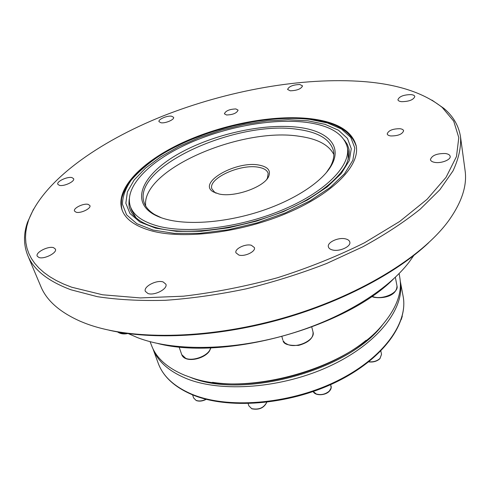 <?xml version="1.0" encoding="UTF-8"?>
<svg xmlns="http://www.w3.org/2000/svg" width="490" height="490" viewBox="0 0 490 490"><rect width="100%" height="100%" fill="white"/><g stroke="black" fill="none" stroke-linecap="round" stroke-linejoin="round"><path stroke-width="0.73" d="M363.647 81.579C397.678 84.225 423.856 92.831 442.194 107.396L453.716 121.153L458.793 137.623L456.49 156.518L446.059 177.313L427.096 199.283L399.693 221.468L364.585 242.728C337.782 256.099 308.761 267.767 277.524 277.726C245.741 286.393 214.412 292.548 183.536 296.18L140.336 297.926L102.588 294.784L71.754 287.232L63.584 284.035L56.209 280.488L49.643 276.623L43.886 272.464L38.931 268.042L34.778 263.387L31.409 258.518L28.824 253.459L26.993 248.246L25.897 242.893L25.517 237.43L25.835 231.874L26.821 226.257L28.451 220.586C43.01 180.853 98.306 141.91 162.686 116.112C227.593 90.466 302.373 76.887 363.647 81.579M33.547 209.138L27.483 222.325C23.434 233.902 23.526 244.945 27.746 255.455C33.541 269.739 47.947 281.18 70.952 289.78L97.363 296.671C117.698 299.77 140.367 300.976 165.357 300.303C191.351 298.471 218.234 294.661 246.011 288.88C273.794 282.013 300.689 273.549 326.689 263.473L362.857 246.789C384.913 234.71 404.036 222.166 420.224 209.157L439.836 189.765L452.987 170.93C458.634 158.834 461.157 147.539 460.551 137.059C458.83 125.856 453.287 116.308 443.909 108.4L431.978 100.138M399.981 128.717C392.698 128.735 388.435 130.469 387.204 133.917C387.455 134.964 388.637 135.644 390.763 135.951C398.064 135.957 402.351 134.229 403.613 130.775C403.362 129.697 402.149 129.011 399.981 128.717M235.898 108.939C229.498 109.178 225.663 110.801 224.396 113.815L226.539 114.985C232.958 114.764 236.805 113.147 238.091 110.128L235.898 108.939M88.225 204.391C83.704 203.001 73.01 208.17 74.492 211.055L76.109 212.219C80.605 213.671 91.41 208.44 89.903 205.579L88.225 204.391M251.364 245.27C245.417 243.512 234.41 248.853 235.941 252.797L238.875 255.063C244.792 256.907 255.939 251.505 254.402 247.591L251.364 245.27M345.517 238.875C338.492 237.044 326.965 242.36 328.38 246.825C328.772 248.32 330.156 249.367 332.526 249.967C339.515 251.897 351.226 246.519 349.811 242.085C349.413 240.529 347.98 239.463 345.517 238.875M445.459 153.523C436.835 153.382 431.825 155.416 430.428 159.624C430.735 161.045 432.266 161.982 435.028 162.429C441.41 163.531 451.002 159.679 450.175 156.371C449.863 154.907 448.289 153.958 445.459 153.523M411 94.601C403.564 94.754 399.203 96.469 397.917 99.752C398.156 100.781 399.399 101.424 401.647 101.675C409.107 101.546 413.499 99.838 414.816 96.542C414.571 95.489 413.303 94.84 411 94.601M299.794 84.501C292.965 84.782 288.892 86.436 287.587 89.462L290.276 90.809C297.13 90.552 301.215 88.898 302.544 85.866L299.794 84.501M171.592 116.204C167.164 115.432 157.97 119.395 159.005 121.661L160.959 122.757C165.363 123.578 174.654 119.566 173.601 117.324L171.592 116.204M71.975 177.601C67.424 176.333 56.344 181.521 57.802 184.277L59.394 185.355C63.914 186.684 75.105 181.429 73.623 178.703L71.975 177.601M53.643 247.707C48.388 245.711 35.206 252.442 37.215 256.148L38.9 257.483C44.118 259.565 57.446 252.742 55.407 249.085L53.643 247.707M163.176 281.964C156.72 279.57 143.184 286.619 145.334 291.323L147.925 293.492C154.338 295.997 168.052 288.843 165.883 284.194L163.176 281.964M27.746 255.455L40.854 286.497C46.605 300.578 59.811 312.197 80.476 321.36L84.329 322.928C127.908 340.189 205.163 340.017 281.254 318.598C357.351 297.179 421.994 257.477 448.711 220.629C461.831 202.217 467.282 185.489 465.071 170.446L460.551 137.059M109.172 330.242C152.629 340.072 215.98 336.985 278.014 320.062C340.029 303.053 396.134 273.457 428.53 242.875M305.858 122.298C329.617 125.324 343.41 133.556 347.245 146.994C351.226 164.787 327.149 190.677 284.708 208.967C242.36 227.293 188.76 234.183 158.393 226.19C142.804 221.97 133.452 215.355 130.334 206.333C124.001 186.849 149.168 161.645 186.427 144.434C223.838 127.198 271.374 118.133 305.858 122.298M347.245 146.994L348.145 151.422L348.17 159.789M128.356 333.629L137.549 337.647C172.143 350.993 229.05 351.024 284.402 335.54C339.741 320.019 387.688 290.644 409.511 261.58L413.738 255.553M298.68 127.351C263.896 122.929 213.683 134.101 179.052 153.548C144.385 172.86 129.538 199.706 152.911 213.91C156.904 216.28 161.829 218.197 167.684 219.649C190.8 225.388 228.211 222.105 262.144 210.7C296.082 199.283 322.965 181.061 331.669 165.007C342.516 145.414 326.977 130.812 298.68 127.351M326.267 172.756L330.376 166.606C333.457 160.885 334.486 155.612 333.457 150.798C330.162 139.307 318.359 132.178 298.049 129.415C237.423 119.572 131.492 166.808 144.133 202.591C145.702 207.258 149.266 211.276 154.834 214.632L161.504 217.829M157.896 343.539C224.72 360.769 344.617 327.969 393.366 279.122M333.843 154.534C328.937 144.924 317.538 138.854 299.647 136.336C241.509 126.702 140.838 169.754 145.708 206.002M259.308 165.142C236.744 160.322 197.109 182.476 213.052 191.749L218.944 193.967C234.22 197.721 264.208 187.131 268.618 176.553C271.068 170.667 267.963 166.863 259.308 165.142M266.744 179.328L267.436 178.133L268.159 173.417C267.234 170.318 264.061 168.272 258.653 167.286C240.725 163.501 207.852 178.372 211.858 188.821L214.877 192.515L216.078 193.189M150.087 341.677L151.661 345.738C156.383 358.141 167.341 367.947 184.528 375.168L190.647 377.392C244.112 397.402 346.571 369.374 382.408 324.931C396.539 308.235 402.351 292.536 399.846 277.842L399.136 273.549M212.544 382.323C260.319 389.862 328.778 371.132 366.067 340.323M190.059 377.196C242.342 399.754 349.29 370.495 382.812 324.466M152.905 348.623C157.602 361.13 168.566 371.034 185.802 378.323C221.149 393.029 282.644 388.38 330.695 365.669C378.856 343.018 405.297 307.42 400.244 280.954M310.893 118.745C273.555 114.397 222.527 124.221 182.317 142.78C142.29 161.314 115.015 188.534 121.973 209.689C125.318 219.257 135.228 226.331 151.698 230.906C184.24 239.72 242.317 232.438 288.279 212.611C334.352 192.827 360.364 164.799 356.15 145.628C351.967 130.897 336.881 121.937 310.893 118.745M136.049 217.817L131.81 210.602L130.334 206.333M155.618 228.15L139.938 222.031L129.96 213.536L125.844 203.27L127.394 191.884L134.156 179.995L145.493 168.156L160.677 156.861L178.93 146.522L199.454 137.494L221.456 130.071L244.13 124.503L266.658 120.999L288.224 119.731L307.959 120.816L324.999 124.313L338.449 130.224L347.459 138.425L351.275 148.672L349.296 160.579L341.224 173.583L327.13 186.978L307.567 199.938L283.569 211.582L256.631 221.1L228.536 227.813L201.194 231.28L176.388 231.354L155.618 228.15M371.837 296.321L373.454 296.854C383.229 299.874 398.885 292.622 397.01 286.031L395.344 277.273M283.073 340.703L284.923 342.994L288.089 344.648C298.061 348.5 315.652 339.478 313.024 332L311.781 327.075M209.463 351.048C204.054 359.354 184.859 363.249 181.753 354.68L185.747 358.349C192.38 361.191 205.573 356.861 209.549 350.552L210.853 347.777M309.962 119.401L327.528 122.978L341.438 129.029L350.791 137.445L354.809 147.992L352.855 160.255L344.599 173.674L330.107 187.517L309.931 200.918L285.149 212.972L257.293 222.821L228.242 229.755L199.975 233.326L174.36 233.375L152.947 230.031L136.826 223.679L126.61 214.871L122.445 204.263C122.567 196.527 125.471 188.528 131.161 180.265C138.235 172.039 147.361 164.107 158.533 156.475C199.571 130.193 264.735 114.072 309.962 119.401M117.735 331.969L119.327 332.82L126.463 333.372M152.892 348.592L158.203 363.188C162.876 376.106 173.889 386.359 191.247 393.948C226.521 409.119 287.648 404.716 335.142 381.882C382.751 359.109 408.562 323.069 403.099 296.193C408.556 323.884 382.519 359.795 335.234 382.5C287.973 405.248 227.225 409.689 191.811 394.524M401.243 319.486L402.235 316.093M368.878 361.749C373.307 362.202 377 361.112 379.964 358.472L381.526 354.331L380.834 351.036M329.249 391.308C325.029 395.828 314.849 395.822 313.22 391.535L316.307 394.015C321.079 395.308 325.415 394.327 329.305 391.069L331.136 387.933L330.707 384.595M251.817 408.795L248.846 405.83L251.707 408.642C258.818 410.014 263.822 407.894 266.725 402.29M196.19 400.514L193.685 398.039L196.08 400.373C199.038 401.433 202.346 401.059 206.014 399.252M344.366 140.03L347.318 144.391L348.923 149.015C349.45 151.716 349.799 156.041 346.173 164.646C339.576 177.257 322.046 192.435 297.32 204.967C252.975 227.274 190.175 236.946 156.733 227.795C150.565 226.16 145.401 224.095 141.249 221.609C135.179 217.781 131.406 213.554 129.917 208.93C128.919 207.166 128.705 203.816 129.262 198.873M373.674 297.21L371.61 296.475M210.933 347.777L209.542 350.932M356.279 146.357C351.152 131.173 335.84 122.139 310.348 119.254C270.829 114.66 216.157 126.059 175.316 146.724C157.921 155.845 144.036 165.847 133.66 176.743C127.688 183.995 123.682 191.265 121.649 198.548C121.134 203.43 121.324 207.38 122.231 210.388M442.194 107.396L443.909 108.4M154.834 214.632L152.911 213.91M214.877 192.515L213.052 191.749M400.238 280.929L403.099 296.193M402.278 316.332L401.157 319.737M381.526 354.331L379.94 358.668M331.111 386.2C331.51 387.878 330.903 389.568 329.286 391.271M266.762 402.284C264.055 407.974 259.094 410.148 251.872 408.819M206.272 399.319C202.603 401.2 199.258 401.61 196.245 400.538M28.451 220.586L27.483 222.325M330.376 166.606L331.669 165.007M282.791 339.901L281.909 336.697M181.753 354.68L179.052 346.865M267.436 178.133L268.618 176.553M373.784 297.234C382.47 298.882 396.582 296.407 397.01 286.031M283.091 340.746C283.661 344.256 288.873 345.793 298.735 345.358C308.761 342.486 313.526 338.033 313.024 332M127.725 333.543C123.737 334.382 120.35 333.849 117.576 331.944M191.621 394.444C174.201 386.843 163.06 376.424 158.203 363.188M248.846 405.83L248.161 403.631M193.685 398.039L192.57 394.836M379.897 358.711C376.871 361.381 373.141 362.435 368.713 361.877"/></g></svg>
